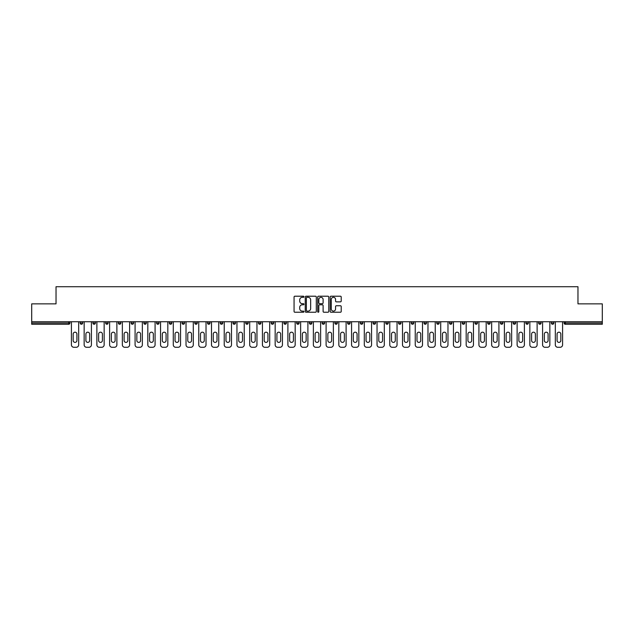 <?xml version="1.0" encoding="UTF-8"?>
<svg xmlns="http://www.w3.org/2000/svg" width="634" height="634" viewBox="0 0 634 634"><rect width="100%" height="100%" fill="white"/><g stroke="black" fill="none" stroke-linecap="round" stroke-linejoin="round"><path stroke-width="0.95" d="M303.94 296.775A0.563 0.563 0 0 0 303.377 296.213L294.865 296.213A0.8 0.8 0 0 0 294.065 297.013L294.065 311.437A0.8 0.8 0 0 0 294.865 312.237L303.377 312.237A0.563 0.563 0 0 0 303.94 311.674A0.563 0.563 0 0 0 303.377 311.112L302.275 311.112A2.568 2.568 0 0 1 299.716 308.552L299.716 307.347A2.568 2.568 0 0 1 302.275 304.788L303.377 304.788A0.563 0.563 0 0 0 303.94 304.225A0.563 0.563 0 0 0 303.377 303.662L302.275 303.662A2.568 2.568 0 0 1 299.716 301.102L299.716 299.898A2.568 2.568 0 0 1 302.275 297.33L303.377 297.33A0.563 0.563 0 0 0 303.94 296.775M340.418 301.863A0.8 0.8 0 0 0 341.219 301.063L341.219 297.013A0.8 0.8 0 0 0 340.418 296.213L330.964 296.213A0.8 0.8 0 0 0 330.163 297.013L330.163 311.437A0.8 0.8 0 0 0 330.964 312.237L340.418 312.237A0.8 0.8 0 0 0 341.219 311.437L341.219 306.547A0.8 0.8 0 0 0 340.418 305.747L336.369 305.747A0.8 0.8 0 0 0 335.568 306.547L335.568 308.972A2.14 2.14 0 0 1 333.429 311.112A2.14 2.14 0 0 1 331.281 308.972L331.281 299.478A2.14 2.14 0 0 1 333.429 297.33A2.14 2.14 0 0 1 335.568 299.478L335.568 301.063A0.8 0.8 0 0 0 336.369 301.863L340.418 301.863M31.7 321.731L31.7 303.86L56.03 303.86L56.03 286.719L577.97 286.719L577.97 303.86L602.3 303.86L602.3 321.731L31.7 321.731L31.7 323.039L68.678 323.039L68.678 321.731M316.303 297.013A0.8 0.8 0 0 0 315.494 296.213L306.04 296.213A0.8 0.8 0 0 0 305.239 297.013L305.239 311.437A0.8 0.8 0 0 0 306.04 312.237L315.494 312.237A0.8 0.8 0 0 0 316.303 311.437L316.303 297.013M318.506 296.213L327.96 296.213A0.8 0.8 0 0 1 328.761 297.013L328.761 311.437A0.8 0.8 0 0 1 327.96 312.237L323.911 312.237A0.8 0.8 0 0 1 323.11 311.437L323.11 305.588A0.8 0.8 0 0 0 322.31 304.788L319.623 304.788A0.8 0.8 0 0 0 318.823 305.588L318.823 311.674A0.563 0.563 0 0 1 318.26 312.237A0.563 0.563 0 0 1 317.697 311.674L317.697 297.013A0.8 0.8 0 0 1 318.506 296.213M69.906 321.731L69.906 323.039A1.228 1.228 0 0 1 68.678 324.267L31.7 324.267L31.7 323.039M602.3 321.731L602.3 324.267L565.322 324.267A1.228 1.228 0 0 1 564.094 323.039L564.094 321.731M80.185 323.039A1.228 1.228 0 0 0 81.414 324.267A1.228 1.228 0 0 0 82.634 323.039A1.228 1.228 0 0 1 81.414 324.267A1.228 1.228 0 0 0 82.634 323.039L82.634 321.731L82.634 323.039L80.185 323.039A1.228 1.228 0 0 0 81.414 324.267A1.228 1.228 0 0 1 80.185 323.039L80.185 321.731M68.678 324.267A1.228 1.228 0 0 0 69.906 323.039A1.228 1.228 0 0 1 68.678 324.267L68.678 323.039L69.906 323.039M92.921 321.731L92.921 323.039L92.921 321.731M95.369 321.731L95.369 323.039L95.369 321.731M105.656 323.039A1.228 1.228 0 0 0 106.884 324.267A1.228 1.228 0 0 0 108.105 323.039A1.228 1.228 0 0 1 106.884 324.267A1.228 1.228 0 0 0 108.105 323.039L108.105 321.731L108.105 323.039L105.656 323.039A1.228 1.228 0 0 0 106.884 324.267A1.228 1.228 0 0 1 105.656 323.039L105.656 321.731M118.392 321.731L118.392 323.039L118.392 321.731M120.84 321.731L120.84 323.039A1.228 1.228 0 0 1 119.62 324.267A1.228 1.228 0 0 1 118.392 323.039A1.228 1.228 0 0 0 119.62 324.267A1.228 1.228 0 0 0 120.84 323.039A1.228 1.228 0 0 1 119.62 324.267A1.228 1.228 0 0 1 118.392 323.039L120.84 323.039M131.127 323.039A1.228 1.228 0 0 0 132.347 324.267A1.228 1.228 0 0 0 133.576 323.039A1.228 1.228 0 0 1 132.347 324.267A1.228 1.228 0 0 0 133.576 323.039L133.576 321.731L133.576 323.039L131.127 323.039A1.228 1.228 0 0 0 132.347 324.267A1.228 1.228 0 0 1 131.127 323.039L131.127 321.731M146.311 321.731L146.311 323.039A1.228 1.228 0 0 1 145.083 324.267A1.228 1.228 0 0 1 143.863 323.039L143.863 321.731M157.818 324.267A1.228 1.228 0 0 0 159.047 323.039L159.047 321.731L159.047 323.039A1.228 1.228 0 0 1 157.818 324.267A1.228 1.228 0 0 1 156.598 323.039L156.598 321.731M171.782 321.731L171.782 323.039A1.228 1.228 0 0 1 170.554 324.267A1.228 1.228 0 0 1 169.333 323.039L169.333 321.731M184.51 321.731L184.51 323.039A1.228 1.228 0 0 1 183.289 324.267A1.228 1.228 0 0 1 182.061 323.039L182.061 321.731M196.025 324.267A1.228 1.228 0 0 0 197.245 323.039L197.245 321.731L197.245 323.039A1.228 1.228 0 0 1 196.025 324.267A1.228 1.228 0 0 1 194.797 323.039L194.797 321.731M209.981 321.731L209.981 323.039A1.228 1.228 0 0 1 208.76 324.267A1.228 1.228 0 0 1 207.532 323.039L207.532 321.731M220.267 321.731L220.267 323.039L220.267 321.731M222.716 321.731L222.716 323.039A1.228 1.228 0 0 1 221.488 324.267A1.228 1.228 0 0 1 220.267 323.039L222.716 323.039A1.228 1.228 0 0 1 221.488 324.267M235.452 321.731L235.452 323.039L233.003 323.039A1.228 1.228 0 0 0 234.223 324.267A1.228 1.228 0 0 1 233.003 323.039L233.003 321.731M248.187 321.731L248.187 323.039A1.228 1.228 0 0 1 246.959 324.267A1.228 1.228 0 0 1 245.738 323.039L245.738 321.731M260.923 321.731L260.923 323.039A1.228 1.228 0 0 1 259.694 324.267A1.228 1.228 0 0 1 258.474 323.039L258.474 321.731M271.201 321.731L271.201 323.039L271.201 321.731M273.65 321.731L273.65 323.039A1.228 1.228 0 0 1 272.43 324.267A1.228 1.228 0 0 1 271.201 323.039L273.65 323.039A1.228 1.228 0 0 1 272.43 324.267M285.165 324.267A1.228 1.228 0 0 0 286.386 323.039L286.386 321.731L286.386 323.039A1.228 1.228 0 0 1 285.165 324.267A1.228 1.228 0 0 1 283.937 323.039L283.937 321.731M299.121 321.731L299.121 323.039A1.228 1.228 0 0 1 297.901 324.267A1.228 1.228 0 0 1 296.672 323.039L296.672 321.731M311.857 321.731L311.857 323.039A1.228 1.228 0 0 1 310.636 324.267A1.228 1.228 0 0 1 309.408 323.039L309.408 321.731M322.143 321.731L322.143 323.039L322.143 321.731M324.592 321.731L324.592 323.039A1.228 1.228 0 0 1 323.364 324.267A1.228 1.228 0 0 1 322.143 323.039L324.592 323.039A1.228 1.228 0 0 1 323.364 324.267M334.879 321.731L334.879 323.039L334.879 321.731M337.328 321.731L337.328 323.039A1.228 1.228 0 0 1 336.099 324.267A1.228 1.228 0 0 1 334.879 323.039L337.328 323.039A1.228 1.228 0 0 1 336.099 324.267M347.614 321.731L347.614 323.039L347.614 321.731M350.063 321.731L350.063 323.039L350.063 321.731M360.35 321.731L360.35 323.039L360.35 321.731M362.799 321.731L362.799 323.039L362.799 321.731M375.526 321.731L375.526 323.039A1.228 1.228 0 0 1 374.306 324.267A1.228 1.228 0 0 1 373.077 323.039L373.077 321.731M388.262 321.731L388.262 323.039L385.813 323.039A1.228 1.228 0 0 0 387.041 324.267A1.228 1.228 0 0 1 385.813 323.039L385.813 321.731M400.997 321.731L400.997 323.039A1.228 1.228 0 0 1 399.777 324.267A1.228 1.228 0 0 1 398.548 323.039L398.548 321.731M411.284 321.731L411.284 323.039L411.284 321.731M413.733 321.731L413.733 323.039L413.733 321.731M426.468 321.731L426.468 323.039A1.228 1.228 0 0 1 425.24 324.267A1.228 1.228 0 0 1 424.019 323.039L424.019 321.731M439.204 321.731L439.204 323.039L436.755 323.039A1.228 1.228 0 0 0 437.975 324.267A1.228 1.228 0 0 1 436.755 323.039L436.755 321.731M451.939 321.731L451.939 323.039A1.228 1.228 0 0 1 450.711 324.267A1.228 1.228 0 0 1 449.49 323.039L449.49 321.731M464.667 321.731L464.667 323.039L462.218 323.039A1.228 1.228 0 0 0 463.446 324.267A1.228 1.228 0 0 1 462.218 323.039L462.218 321.731M477.402 321.731L477.402 323.039A1.228 1.228 0 0 1 476.182 324.267A1.228 1.228 0 0 1 474.953 323.039L474.953 321.731M490.137 321.731L490.137 323.039L487.689 323.039A1.228 1.228 0 0 0 488.917 324.267A1.228 1.228 0 0 1 487.689 323.039L487.689 321.731M502.873 321.731L502.873 323.039A1.228 1.228 0 0 1 501.652 324.267A1.228 1.228 0 0 1 500.424 323.039L500.424 321.731M515.608 321.731L515.608 323.039L513.16 323.039A1.228 1.228 0 0 0 514.38 324.267A1.228 1.228 0 0 1 513.16 323.039L513.16 321.731M528.344 321.731L528.344 323.039L525.895 323.039A1.228 1.228 0 0 0 527.116 324.267A1.228 1.228 0 0 1 525.895 323.039L525.895 321.731M541.079 321.731L541.079 323.039L538.631 323.039A1.228 1.228 0 0 0 539.851 324.267A1.228 1.228 0 0 1 538.631 323.039L538.631 321.731M553.815 321.731L553.815 323.039A1.228 1.228 0 0 1 552.586 324.267A1.228 1.228 0 0 1 551.366 323.039L551.366 321.731M94.149 324.267A1.228 1.228 0 0 1 92.921 323.039L95.369 323.039A1.228 1.228 0 0 1 94.149 324.267A1.228 1.228 0 0 0 95.369 323.039A1.228 1.228 0 0 1 94.149 324.267M234.223 324.267A1.228 1.228 0 0 0 235.452 323.039A1.228 1.228 0 0 1 234.223 324.267A1.228 1.228 0 0 1 233.003 323.039M348.835 324.267A1.228 1.228 0 0 1 347.614 323.039A1.228 1.228 0 0 0 348.835 324.267A1.228 1.228 0 0 0 350.063 323.039A1.228 1.228 0 0 1 348.835 324.267A1.228 1.228 0 0 1 347.614 323.039L350.063 323.039M361.57 324.267A1.228 1.228 0 0 1 360.35 323.039A1.228 1.228 0 0 0 361.57 324.267A1.228 1.228 0 0 0 362.799 323.039A1.228 1.228 0 0 1 361.57 324.267A1.228 1.228 0 0 1 360.35 323.039L362.799 323.039A1.228 1.228 0 0 1 361.57 324.267M388.262 323.039A1.228 1.228 0 0 1 387.041 324.267A1.228 1.228 0 0 0 388.262 323.039A1.228 1.228 0 0 1 387.041 324.267A1.228 1.228 0 0 1 385.813 323.039M412.512 324.267A1.228 1.228 0 0 1 411.284 323.039A1.228 1.228 0 0 0 412.512 324.267A1.228 1.228 0 0 0 413.733 323.039A1.228 1.228 0 0 1 412.512 324.267A1.228 1.228 0 0 1 411.284 323.039L413.733 323.039M437.975 324.267A1.228 1.228 0 0 0 439.204 323.039A1.228 1.228 0 0 1 437.975 324.267A1.228 1.228 0 0 1 436.755 323.039M464.667 323.039A1.228 1.228 0 0 1 463.446 324.267A1.228 1.228 0 0 0 464.667 323.039A1.228 1.228 0 0 1 463.446 324.267A1.228 1.228 0 0 1 462.218 323.039M488.917 324.267A1.228 1.228 0 0 0 490.137 323.039A1.228 1.228 0 0 1 488.917 324.267A1.228 1.228 0 0 1 487.689 323.039M501.652 324.267A1.228 1.228 0 0 0 502.873 323.039A1.228 1.228 0 0 1 501.652 324.267M514.38 324.267A1.228 1.228 0 0 0 515.608 323.039A1.228 1.228 0 0 1 514.38 324.267A1.228 1.228 0 0 1 513.16 323.039M527.116 324.267A1.228 1.228 0 0 0 528.344 323.039A1.228 1.228 0 0 1 527.116 324.267A1.228 1.228 0 0 1 525.895 323.039M539.851 324.267A1.228 1.228 0 0 0 541.079 323.039A1.228 1.228 0 0 1 539.851 324.267A1.228 1.228 0 0 1 538.631 323.039M306.927 297.33A0.563 0.563 0 0 0 306.365 297.893L306.365 310.557A0.563 0.563 0 0 0 306.927 311.112L308.084 311.112A2.568 2.568 0 0 0 310.652 308.552L310.652 299.898A2.568 2.568 0 0 0 308.084 297.33L306.927 297.33M323.11 299.517A2.14 2.14 0 0 0 320.962 297.378A2.14 2.14 0 0 0 318.823 299.517L318.823 302.862A0.8 0.8 0 0 0 319.623 303.662L322.31 303.662A0.8 0.8 0 0 0 323.11 302.862L323.11 299.517M76.92 334.063A1.878 1.878 0 0 0 75.05 332.184A1.878 1.878 0 0 0 73.172 334.063A1.878 1.878 0 0 1 75.05 332.184A1.878 1.878 0 0 1 76.92 334.063L76.92 340.513A1.878 1.878 0 0 1 75.05 342.384A1.878 1.878 0 0 1 73.172 340.513A1.878 1.878 0 0 0 75.05 342.384A1.878 1.878 0 0 0 76.92 340.513M71.412 321.731L71.412 344.833L71.412 321.731M73.861 347.281L76.231 347.281L73.861 347.281A2.449 2.449 0 0 1 71.412 344.833M78.679 321.731L78.679 344.833L78.679 321.731M73.172 340.513L73.172 334.063M76.231 347.281A2.449 2.449 0 0 0 78.679 344.833M89.656 334.063A1.878 1.878 0 0 0 87.777 332.184A1.878 1.878 0 0 0 85.899 334.063A1.878 1.878 0 0 1 87.777 332.184A1.878 1.878 0 0 1 89.656 334.063L89.656 340.513A1.878 1.878 0 0 1 87.777 342.384A1.878 1.878 0 0 1 85.899 340.513A1.878 1.878 0 0 0 87.777 342.384A1.878 1.878 0 0 0 89.656 340.513M84.148 321.731L84.148 344.833L84.148 321.731M86.596 347.281L88.966 347.281L86.596 347.281A2.449 2.449 0 0 1 84.148 344.833M91.415 321.731L91.415 344.833L91.415 321.731M102.391 334.063A1.878 1.878 0 0 0 100.513 332.184A1.878 1.878 0 0 0 98.635 334.063A1.878 1.878 0 0 1 100.513 332.184A1.878 1.878 0 0 1 102.391 334.063L102.391 340.513A1.878 1.878 0 0 1 100.513 342.384A1.878 1.878 0 0 1 98.635 340.513A1.878 1.878 0 0 0 100.513 342.384A1.878 1.878 0 0 0 102.391 340.513M96.883 321.731L96.883 344.833L96.883 321.731M99.332 347.281L101.702 347.281L99.332 347.281A2.449 2.449 0 0 1 96.883 344.833M104.15 321.731L104.15 344.833L104.15 321.731M115.126 334.063A1.878 1.878 0 0 0 113.248 332.184A1.878 1.878 0 0 0 111.37 334.063A1.878 1.878 0 0 1 113.248 332.184A1.878 1.878 0 0 1 115.126 334.063L115.126 340.513A1.878 1.878 0 0 1 113.248 342.384A1.878 1.878 0 0 1 111.37 340.513A1.878 1.878 0 0 0 113.248 342.384A1.878 1.878 0 0 0 115.126 340.513M109.619 321.731L109.619 344.833L109.619 321.731M112.067 347.281L114.429 347.281L112.067 347.281A2.449 2.449 0 0 1 109.619 344.833M116.878 321.731L116.878 344.833L116.878 321.731M127.862 334.063A1.878 1.878 0 0 0 125.984 332.184A1.878 1.878 0 0 0 124.105 334.063A1.878 1.878 0 0 1 125.984 332.184A1.878 1.878 0 0 1 127.862 334.063L127.862 340.513A1.878 1.878 0 0 1 125.984 342.384A1.878 1.878 0 0 1 124.105 340.513A1.878 1.878 0 0 0 125.984 342.384A1.878 1.878 0 0 0 127.862 340.513M122.354 321.731L122.354 344.833L122.354 321.731M124.803 347.281L127.165 347.281L124.803 347.281A2.449 2.449 0 0 1 122.354 344.833M129.613 321.731L129.613 344.833L129.613 321.731M140.597 334.063A1.878 1.878 0 0 0 138.719 332.184A1.878 1.878 0 0 0 136.841 334.063A1.878 1.878 0 0 1 138.719 332.184A1.878 1.878 0 0 1 140.597 334.063L140.597 340.513A1.878 1.878 0 0 1 138.719 342.384A1.878 1.878 0 0 1 136.841 340.513A1.878 1.878 0 0 0 138.719 342.384A1.878 1.878 0 0 0 140.597 340.513M135.082 321.731L135.082 344.833L135.082 321.731M137.538 347.281L139.9 347.281L137.538 347.281A2.449 2.449 0 0 1 135.082 344.833M142.349 321.731L142.349 344.833L142.349 321.731M85.899 340.513L85.899 334.063M88.966 347.281A2.449 2.449 0 0 0 91.415 344.833M98.635 340.513L98.635 334.063M101.702 347.281A2.449 2.449 0 0 0 104.15 344.833M111.37 340.513L111.37 334.063M114.429 347.281A2.449 2.449 0 0 0 116.878 344.833M124.105 340.513L124.105 334.063M127.165 347.281A2.449 2.449 0 0 0 129.613 344.833M136.841 340.513L136.841 334.063M139.9 347.281A2.449 2.449 0 0 0 142.349 344.833M153.333 334.063A1.878 1.878 0 0 0 151.455 332.184A1.878 1.878 0 0 0 149.576 334.063A1.878 1.878 0 0 1 151.455 332.184A1.878 1.878 0 0 1 153.333 334.063L153.333 340.513A1.878 1.878 0 0 1 151.455 342.384A1.878 1.878 0 0 1 149.576 340.513A1.878 1.878 0 0 0 151.455 342.384A1.878 1.878 0 0 0 153.333 340.513M147.817 321.731L147.817 344.833L147.817 321.731M150.266 347.281L152.635 347.281L150.266 347.281A2.449 2.449 0 0 1 147.817 344.833M155.084 321.731L155.084 344.833L155.084 321.731M149.576 340.513L149.576 334.063M152.635 347.281A2.449 2.449 0 0 0 155.084 344.833M166.068 334.063A1.878 1.878 0 0 0 164.19 332.184A1.878 1.878 0 0 0 162.312 334.063A1.878 1.878 0 0 1 164.19 332.184A1.878 1.878 0 0 1 166.068 334.063L166.068 340.513A1.878 1.878 0 0 1 164.19 342.384A1.878 1.878 0 0 1 162.312 340.513A1.878 1.878 0 0 0 164.19 342.384A1.878 1.878 0 0 0 166.068 340.513M160.553 321.731L160.553 344.833L160.553 321.731M163.001 347.281L165.371 347.281L163.001 347.281A2.449 2.449 0 0 1 160.553 344.833M167.82 321.731L167.82 344.833L167.82 321.731M162.312 340.513L162.312 334.063M165.371 347.281A2.449 2.449 0 0 0 167.82 344.833M178.796 334.063A1.878 1.878 0 0 0 176.918 332.184A1.878 1.878 0 0 0 175.047 334.063A1.878 1.878 0 0 1 176.918 332.184A1.878 1.878 0 0 1 178.796 334.063L178.796 340.513A1.878 1.878 0 0 1 176.918 342.384A1.878 1.878 0 0 1 175.047 340.513A1.878 1.878 0 0 0 176.918 342.384A1.878 1.878 0 0 0 178.796 340.513M173.288 321.731L173.288 344.833L173.288 321.731M175.737 347.281L178.106 347.281L175.737 347.281A2.449 2.449 0 0 1 173.288 344.833M180.555 321.731L180.555 344.833L180.555 321.731M175.047 340.513L175.047 334.063M178.106 347.281A2.449 2.449 0 0 0 180.555 344.833M191.531 334.063A1.878 1.878 0 0 0 189.653 332.184A1.878 1.878 0 0 0 187.775 334.063A1.878 1.878 0 0 1 189.653 332.184A1.878 1.878 0 0 1 191.531 334.063L191.531 340.513A1.878 1.878 0 0 1 189.653 342.384A1.878 1.878 0 0 1 187.775 340.513A1.878 1.878 0 0 0 189.653 342.384A1.878 1.878 0 0 0 191.531 340.513M186.024 321.731L186.024 344.833L186.024 321.731M188.472 347.281L190.842 347.281L188.472 347.281A2.449 2.449 0 0 1 186.024 344.833M193.291 321.731L193.291 344.833L193.291 321.731M187.775 340.513L187.775 334.063M190.842 347.281A2.449 2.449 0 0 0 193.291 344.833M204.267 334.063A1.878 1.878 0 0 0 202.389 332.184A1.878 1.878 0 0 0 200.51 334.063A1.878 1.878 0 0 1 202.389 332.184A1.878 1.878 0 0 1 204.267 334.063L204.267 340.513A1.878 1.878 0 0 1 202.389 342.384A1.878 1.878 0 0 1 200.51 340.513A1.878 1.878 0 0 0 202.389 342.384A1.878 1.878 0 0 0 204.267 340.513M198.759 321.731L198.759 344.833L198.759 321.731M201.208 347.281L203.577 347.281L201.208 347.281A2.449 2.449 0 0 1 198.759 344.833M206.026 321.731L206.026 344.833L206.026 321.731M200.51 340.513L200.51 334.063M203.577 347.281A2.449 2.449 0 0 0 206.026 344.833M217.002 334.063A1.878 1.878 0 0 0 215.124 332.184A1.878 1.878 0 0 0 213.246 334.063A1.878 1.878 0 0 1 215.124 332.184A1.878 1.878 0 0 1 217.002 334.063L217.002 340.513A1.878 1.878 0 0 1 215.124 342.384A1.878 1.878 0 0 1 213.246 340.513A1.878 1.878 0 0 0 215.124 342.384A1.878 1.878 0 0 0 217.002 340.513M211.494 321.731L211.494 344.833L211.494 321.731M213.943 347.281L216.305 347.281L213.943 347.281A2.449 2.449 0 0 1 211.494 344.833M218.754 321.731L218.754 344.833L218.754 321.731M213.246 340.513L213.246 334.063M216.305 347.281A2.449 2.449 0 0 0 218.754 344.833M229.738 334.063A1.878 1.878 0 0 0 227.86 332.184A1.878 1.878 0 0 0 225.981 334.063A1.878 1.878 0 0 1 227.86 332.184A1.878 1.878 0 0 1 229.738 334.063L229.738 340.513A1.878 1.878 0 0 1 227.86 342.384A1.878 1.878 0 0 1 225.981 340.513A1.878 1.878 0 0 0 227.86 342.384A1.878 1.878 0 0 0 229.738 340.513M224.23 321.731L224.23 344.833L224.23 321.731M226.679 347.281L229.04 347.281L226.679 347.281A2.449 2.449 0 0 1 224.23 344.833M231.489 321.731L231.489 344.833L231.489 321.731M225.981 340.513L225.981 334.063M229.04 347.281A2.449 2.449 0 0 0 231.489 344.833M242.473 334.063A1.878 1.878 0 0 0 240.595 332.184A1.878 1.878 0 0 0 238.717 334.063A1.878 1.878 0 0 1 240.595 332.184A1.878 1.878 0 0 1 242.473 334.063L242.473 340.513A1.878 1.878 0 0 1 240.595 342.384A1.878 1.878 0 0 1 238.717 340.513A1.878 1.878 0 0 0 240.595 342.384A1.878 1.878 0 0 0 242.473 340.513M236.957 321.731L236.957 344.833L236.957 321.731M239.406 347.281L241.776 347.281L239.406 347.281A2.449 2.449 0 0 1 236.957 344.833M244.225 321.731L244.225 344.833L244.225 321.731M238.717 340.513L238.717 334.063M241.776 347.281A2.449 2.449 0 0 0 244.225 344.833M255.209 334.063A1.878 1.878 0 0 0 253.331 332.184A1.878 1.878 0 0 0 251.452 334.063A1.878 1.878 0 0 1 253.331 332.184A1.878 1.878 0 0 1 255.209 334.063L255.209 340.513A1.878 1.878 0 0 1 253.331 342.384A1.878 1.878 0 0 1 251.452 340.513A1.878 1.878 0 0 0 253.331 342.384A1.878 1.878 0 0 0 255.209 340.513M249.693 321.731L249.693 344.833L249.693 321.731M252.142 347.281L254.511 347.281L252.142 347.281A2.449 2.449 0 0 1 249.693 344.833M256.96 321.731L256.96 344.833L256.96 321.731M251.452 340.513L251.452 334.063M254.511 347.281A2.449 2.449 0 0 0 256.96 344.833M267.936 334.063A1.878 1.878 0 0 0 266.066 332.184A1.878 1.878 0 0 0 264.188 334.063A1.878 1.878 0 0 1 266.066 332.184A1.878 1.878 0 0 1 267.936 334.063L267.936 340.513A1.878 1.878 0 0 1 266.066 342.384A1.878 1.878 0 0 1 264.188 340.513A1.878 1.878 0 0 0 266.066 342.384A1.878 1.878 0 0 0 267.936 340.513M262.428 321.731L262.428 344.833L262.428 321.731M264.877 347.281L267.247 347.281L264.877 347.281A2.449 2.449 0 0 1 262.428 344.833M269.696 321.731L269.696 344.833L269.696 321.731M264.188 340.513L264.188 334.063M267.247 347.281A2.449 2.449 0 0 0 269.696 344.833M280.672 334.063A1.878 1.878 0 0 0 278.794 332.184A1.878 1.878 0 0 0 276.915 334.063A1.878 1.878 0 0 1 278.794 332.184A1.878 1.878 0 0 1 280.672 334.063L280.672 340.513A1.878 1.878 0 0 1 278.794 342.384A1.878 1.878 0 0 1 276.915 340.513A1.878 1.878 0 0 0 278.794 342.384A1.878 1.878 0 0 0 280.672 340.513M275.164 321.731L275.164 344.833L275.164 321.731M277.613 347.281L279.982 347.281L277.613 347.281A2.449 2.449 0 0 1 275.164 344.833M282.431 321.731L282.431 344.833L282.431 321.731M276.915 340.513L276.915 334.063M279.982 347.281A2.449 2.449 0 0 0 282.431 344.833M293.407 334.063A1.878 1.878 0 0 0 291.529 332.184A1.878 1.878 0 0 0 289.651 334.063A1.878 1.878 0 0 1 291.529 332.184A1.878 1.878 0 0 1 293.407 334.063L293.407 340.513A1.878 1.878 0 0 1 291.529 342.384A1.878 1.878 0 0 1 289.651 340.513A1.878 1.878 0 0 0 291.529 342.384A1.878 1.878 0 0 0 293.407 340.513M287.899 321.731L287.899 344.833L287.899 321.731M290.348 347.281L292.718 347.281L290.348 347.281A2.449 2.449 0 0 1 287.899 344.833M295.167 321.731L295.167 344.833L295.167 321.731M289.651 340.513L289.651 334.063M292.718 347.281A2.449 2.449 0 0 0 295.167 344.833M306.143 334.063A1.878 1.878 0 0 0 304.265 332.184A1.878 1.878 0 0 0 302.386 334.063A1.878 1.878 0 0 1 304.265 332.184A1.878 1.878 0 0 1 306.143 334.063L306.143 340.513A1.878 1.878 0 0 1 304.265 342.384A1.878 1.878 0 0 1 302.386 340.513A1.878 1.878 0 0 0 304.265 342.384A1.878 1.878 0 0 0 306.143 340.513M300.635 321.731L300.635 344.833L300.635 321.731M303.084 347.281L305.445 347.281L303.084 347.281A2.449 2.449 0 0 1 300.635 344.833M307.902 321.731L307.902 344.833L307.902 321.731M302.386 340.513L302.386 334.063M305.445 347.281A2.449 2.449 0 0 0 307.902 344.833M318.878 334.063A1.878 1.878 0 0 0 317 332.184A1.878 1.878 0 0 0 315.122 334.063A1.878 1.878 0 0 1 317 332.184A1.878 1.878 0 0 1 318.878 334.063L318.878 340.513A1.878 1.878 0 0 1 317 342.384A1.878 1.878 0 0 1 315.122 340.513A1.878 1.878 0 0 0 317 342.384A1.878 1.878 0 0 0 318.878 340.513M313.37 321.731L313.37 344.833L313.37 321.731M315.819 347.281L318.181 347.281L315.819 347.281A2.449 2.449 0 0 1 313.37 344.833M320.63 321.731L320.63 344.833L320.63 321.731M315.122 340.513L315.122 334.063M318.181 347.281A2.449 2.449 0 0 0 320.63 344.833M331.614 334.063A1.878 1.878 0 0 0 329.735 332.184A1.878 1.878 0 0 0 327.857 334.063A1.878 1.878 0 0 1 329.735 332.184A1.878 1.878 0 0 1 331.614 334.063L331.614 340.513A1.878 1.878 0 0 1 329.735 342.384A1.878 1.878 0 0 1 327.857 340.513A1.878 1.878 0 0 0 329.735 342.384A1.878 1.878 0 0 0 331.614 340.513M326.098 321.731L326.098 344.833L326.098 321.731M328.555 347.281L330.916 347.281L328.555 347.281A2.449 2.449 0 0 1 326.098 344.833M333.365 321.731L333.365 344.833L333.365 321.731M327.857 340.513L327.857 334.063M330.916 347.281A2.449 2.449 0 0 0 333.365 344.833M344.349 334.063A1.878 1.878 0 0 0 342.471 332.184A1.878 1.878 0 0 0 340.593 334.063A1.878 1.878 0 0 1 342.471 332.184A1.878 1.878 0 0 1 344.349 334.063L344.349 340.513A1.878 1.878 0 0 1 342.471 342.384A1.878 1.878 0 0 1 340.593 340.513A1.878 1.878 0 0 0 342.471 342.384A1.878 1.878 0 0 0 344.349 340.513M338.833 321.731L338.833 344.833L338.833 321.731M341.282 347.281L343.652 347.281L341.282 347.281A2.449 2.449 0 0 1 338.833 344.833M346.101 321.731L346.101 344.833L346.101 321.731M340.593 340.513L340.593 334.063M343.652 347.281A2.449 2.449 0 0 0 346.101 344.833M357.085 334.063A1.878 1.878 0 0 0 355.206 332.184A1.878 1.878 0 0 0 353.328 334.063A1.878 1.878 0 0 1 355.206 332.184A1.878 1.878 0 0 1 357.085 334.063L357.085 340.513A1.878 1.878 0 0 1 355.206 342.384A1.878 1.878 0 0 1 353.328 340.513A1.878 1.878 0 0 0 355.206 342.384A1.878 1.878 0 0 0 357.085 340.513M351.569 321.731L351.569 344.833L351.569 321.731M354.018 347.281L356.387 347.281L354.018 347.281A2.449 2.449 0 0 1 351.569 344.833M358.836 321.731L358.836 344.833L358.836 321.731M353.328 340.513L353.328 334.063M356.387 347.281A2.449 2.449 0 0 0 358.836 344.833M369.812 334.063A1.878 1.878 0 0 0 367.934 332.184A1.878 1.878 0 0 0 366.064 334.063A1.878 1.878 0 0 1 367.934 332.184A1.878 1.878 0 0 1 369.812 334.063L369.812 340.513A1.878 1.878 0 0 1 367.934 342.384A1.878 1.878 0 0 1 366.064 340.513A1.878 1.878 0 0 0 367.934 342.384A1.878 1.878 0 0 0 369.812 340.513M364.304 321.731L364.304 344.833L364.304 321.731M366.753 347.281L369.123 347.281L366.753 347.281A2.449 2.449 0 0 1 364.304 344.833M371.572 321.731L371.572 344.833L371.572 321.731M366.064 340.513L366.064 334.063M369.123 347.281A2.449 2.449 0 0 0 371.572 344.833M382.548 334.063A1.878 1.878 0 0 0 380.669 332.184A1.878 1.878 0 0 0 378.791 334.063A1.878 1.878 0 0 1 380.669 332.184A1.878 1.878 0 0 1 382.548 334.063L382.548 340.513A1.878 1.878 0 0 1 380.669 342.384A1.878 1.878 0 0 1 378.791 340.513A1.878 1.878 0 0 0 380.669 342.384A1.878 1.878 0 0 0 382.548 340.513M377.04 321.731L377.04 344.833L377.04 321.731M379.489 347.281L381.858 347.281L379.489 347.281A2.449 2.449 0 0 1 377.04 344.833M384.307 321.731L384.307 344.833L384.307 321.731M378.791 340.513L378.791 334.063M381.858 347.281A2.449 2.449 0 0 0 384.307 344.833M395.283 334.063A1.878 1.878 0 0 0 393.405 332.184A1.878 1.878 0 0 0 391.527 334.063A1.878 1.878 0 0 1 393.405 332.184A1.878 1.878 0 0 1 395.283 334.063L395.283 340.513A1.878 1.878 0 0 1 393.405 342.384A1.878 1.878 0 0 1 391.527 340.513A1.878 1.878 0 0 0 393.405 342.384A1.878 1.878 0 0 0 395.283 340.513M389.775 321.731L389.775 344.833L389.775 321.731M392.224 347.281L394.594 347.281L392.224 347.281A2.449 2.449 0 0 1 389.775 344.833M397.043 321.731L397.043 344.833L397.043 321.731M391.527 340.513L391.527 334.063M394.594 347.281A2.449 2.449 0 0 0 397.043 344.833M408.019 334.063A1.878 1.878 0 0 0 406.14 332.184A1.878 1.878 0 0 0 404.262 334.063A1.878 1.878 0 0 1 406.14 332.184A1.878 1.878 0 0 1 408.019 334.063L408.019 340.513A1.878 1.878 0 0 1 406.14 342.384A1.878 1.878 0 0 1 404.262 340.513A1.878 1.878 0 0 0 406.14 342.384A1.878 1.878 0 0 0 408.019 340.513M402.511 321.731L402.511 344.833L402.511 321.731M404.96 347.281L407.321 347.281L404.96 347.281A2.449 2.449 0 0 1 402.511 344.833M409.77 321.731L409.77 344.833L409.77 321.731M404.262 340.513L404.262 334.063M407.321 347.281A2.449 2.449 0 0 0 409.77 344.833M420.754 334.063A1.878 1.878 0 0 0 418.876 332.184A1.878 1.878 0 0 0 416.998 334.063A1.878 1.878 0 0 1 418.876 332.184A1.878 1.878 0 0 1 420.754 334.063L420.754 340.513A1.878 1.878 0 0 1 418.876 342.384A1.878 1.878 0 0 1 416.998 340.513A1.878 1.878 0 0 0 418.876 342.384A1.878 1.878 0 0 0 420.754 340.513M415.246 321.731L415.246 344.833L415.246 321.731M417.695 347.281L420.057 347.281L417.695 347.281A2.449 2.449 0 0 1 415.246 344.833M422.506 321.731L422.506 344.833L422.506 321.731M416.998 340.513L416.998 334.063M420.057 347.281A2.449 2.449 0 0 0 422.506 344.833M433.49 334.063A1.878 1.878 0 0 0 431.611 332.184A1.878 1.878 0 0 0 429.733 334.063A1.878 1.878 0 0 1 431.611 332.184A1.878 1.878 0 0 1 433.49 334.063L433.49 340.513A1.878 1.878 0 0 1 431.611 342.384A1.878 1.878 0 0 1 429.733 340.513A1.878 1.878 0 0 0 431.611 342.384A1.878 1.878 0 0 0 433.49 340.513M427.974 321.731L427.974 344.833L427.974 321.731M430.423 347.281L432.792 347.281L430.423 347.281A2.449 2.449 0 0 1 427.974 344.833M435.241 321.731L435.241 344.833L435.241 321.731M429.733 340.513L429.733 334.063M432.792 347.281A2.449 2.449 0 0 0 435.241 344.833M446.225 334.063A1.878 1.878 0 0 0 444.347 332.184A1.878 1.878 0 0 0 442.469 334.063A1.878 1.878 0 0 1 444.347 332.184A1.878 1.878 0 0 1 446.225 334.063L446.225 340.513A1.878 1.878 0 0 1 444.347 342.384A1.878 1.878 0 0 1 442.469 340.513A1.878 1.878 0 0 0 444.347 342.384A1.878 1.878 0 0 0 446.225 340.513M440.709 321.731L440.709 344.833L440.709 321.731M443.158 347.281L445.528 347.281L443.158 347.281A2.449 2.449 0 0 1 440.709 344.833M447.976 321.731L447.976 344.833L447.976 321.731M442.469 340.513L442.469 334.063M445.528 347.281A2.449 2.449 0 0 0 447.976 344.833M458.953 334.063A1.878 1.878 0 0 0 457.082 332.184A1.878 1.878 0 0 0 455.204 334.063A1.878 1.878 0 0 1 457.082 332.184A1.878 1.878 0 0 1 458.953 334.063L458.953 340.513A1.878 1.878 0 0 1 457.082 342.384A1.878 1.878 0 0 1 455.204 340.513A1.878 1.878 0 0 0 457.082 342.384A1.878 1.878 0 0 0 458.953 340.513M453.445 321.731L453.445 344.833L453.445 321.731M455.894 347.281L458.263 347.281L455.894 347.281A2.449 2.449 0 0 1 453.445 344.833M460.712 321.731L460.712 344.833L460.712 321.731M455.204 340.513L455.204 334.063M458.263 347.281A2.449 2.449 0 0 0 460.712 344.833M471.688 334.063A1.878 1.878 0 0 0 469.81 332.184A1.878 1.878 0 0 0 467.932 334.063A1.878 1.878 0 0 1 469.81 332.184A1.878 1.878 0 0 1 471.688 334.063L471.688 340.513A1.878 1.878 0 0 1 469.81 342.384A1.878 1.878 0 0 1 467.932 340.513A1.878 1.878 0 0 0 469.81 342.384A1.878 1.878 0 0 0 471.688 340.513M466.18 321.731L466.18 344.833L466.18 321.731M468.629 347.281L470.999 347.281L468.629 347.281A2.449 2.449 0 0 1 466.18 344.833M473.447 321.731L473.447 344.833L473.447 321.731M467.932 340.513L467.932 334.063M470.999 347.281A2.449 2.449 0 0 0 473.447 344.833M484.424 334.063A1.878 1.878 0 0 0 482.545 332.184A1.878 1.878 0 0 0 480.667 334.063A1.878 1.878 0 0 1 482.545 332.184A1.878 1.878 0 0 1 484.424 334.063L484.424 340.513A1.878 1.878 0 0 1 482.545 342.384A1.878 1.878 0 0 1 480.667 340.513A1.878 1.878 0 0 0 482.545 342.384A1.878 1.878 0 0 0 484.424 340.513M478.916 321.731L478.916 344.833L478.916 321.731M481.364 347.281L483.734 347.281L481.364 347.281A2.449 2.449 0 0 1 478.916 344.833M486.183 321.731L486.183 344.833L486.183 321.731M480.667 340.513L480.667 334.063M483.734 347.281A2.449 2.449 0 0 0 486.183 344.833M497.159 334.063A1.878 1.878 0 0 0 495.281 332.184A1.878 1.878 0 0 0 493.403 334.063A1.878 1.878 0 0 1 495.281 332.184A1.878 1.878 0 0 1 497.159 334.063L497.159 340.513A1.878 1.878 0 0 1 495.281 342.384A1.878 1.878 0 0 1 493.403 340.513A1.878 1.878 0 0 0 495.281 342.384A1.878 1.878 0 0 0 497.159 340.513M491.651 321.731L491.651 344.833L491.651 321.731M494.1 347.281L496.462 347.281L494.1 347.281A2.449 2.449 0 0 1 491.651 344.833M498.918 321.731L498.918 344.833L498.918 321.731M493.403 340.513L493.403 334.063M496.462 347.281A2.449 2.449 0 0 0 498.918 344.833M509.894 334.063A1.878 1.878 0 0 0 508.016 332.184A1.878 1.878 0 0 0 506.138 334.063A1.878 1.878 0 0 1 508.016 332.184A1.878 1.878 0 0 1 509.894 334.063L509.894 340.513A1.878 1.878 0 0 1 508.016 342.384A1.878 1.878 0 0 1 506.138 340.513A1.878 1.878 0 0 0 508.016 342.384A1.878 1.878 0 0 0 509.894 340.513M504.387 321.731L504.387 344.833L504.387 321.731M506.835 347.281L509.197 347.281L506.835 347.281A2.449 2.449 0 0 1 504.387 344.833M511.646 321.731L511.646 344.833L511.646 321.731M506.138 340.513L506.138 334.063M509.197 347.281A2.449 2.449 0 0 0 511.646 344.833M522.63 334.063A1.878 1.878 0 0 0 520.752 332.184A1.878 1.878 0 0 0 518.874 334.063A1.878 1.878 0 0 1 520.752 332.184A1.878 1.878 0 0 1 522.63 334.063L522.63 340.513A1.878 1.878 0 0 1 520.752 342.384A1.878 1.878 0 0 1 518.874 340.513A1.878 1.878 0 0 0 520.752 342.384A1.878 1.878 0 0 0 522.63 340.513M517.122 321.731L517.122 344.833L517.122 321.731M519.571 347.281L521.933 347.281L519.571 347.281A2.449 2.449 0 0 1 517.122 344.833M524.381 321.731L524.381 344.833L524.381 321.731M518.874 340.513L518.874 334.063M521.933 347.281A2.449 2.449 0 0 0 524.381 344.833M535.365 334.063A1.878 1.878 0 0 0 533.487 332.184A1.878 1.878 0 0 0 531.609 334.063A1.878 1.878 0 0 1 533.487 332.184A1.878 1.878 0 0 1 535.365 334.063L535.365 340.513A1.878 1.878 0 0 1 533.487 342.384A1.878 1.878 0 0 1 531.609 340.513A1.878 1.878 0 0 0 533.487 342.384A1.878 1.878 0 0 0 535.365 340.513M529.85 321.731L529.85 344.833L529.85 321.731M532.298 347.281L534.668 347.281L532.298 347.281A2.449 2.449 0 0 1 529.85 344.833M537.117 321.731L537.117 344.833L537.117 321.731M531.609 340.513L531.609 334.063M534.668 347.281A2.449 2.449 0 0 0 537.117 344.833M548.101 334.063A1.878 1.878 0 0 0 546.223 332.184A1.878 1.878 0 0 0 544.344 334.063A1.878 1.878 0 0 1 546.223 332.184A1.878 1.878 0 0 1 548.101 334.063L548.101 340.513A1.878 1.878 0 0 1 546.223 342.384A1.878 1.878 0 0 1 544.344 340.513A1.878 1.878 0 0 0 546.223 342.384A1.878 1.878 0 0 0 548.101 340.513M542.585 321.731L542.585 344.833L542.585 321.731M545.034 347.281L547.404 347.281L545.034 347.281A2.449 2.449 0 0 1 542.585 344.833M549.852 321.731L549.852 344.833L549.852 321.731M544.344 340.513L544.344 334.063M547.404 347.281A2.449 2.449 0 0 0 549.852 344.833M560.828 334.063A1.878 1.878 0 0 0 558.95 332.184A1.878 1.878 0 0 0 557.08 334.063A1.878 1.878 0 0 1 558.95 332.184A1.878 1.878 0 0 1 560.828 334.063L560.828 340.513A1.878 1.878 0 0 1 558.95 342.384A1.878 1.878 0 0 1 557.08 340.513A1.878 1.878 0 0 0 558.95 342.384A1.878 1.878 0 0 0 560.828 340.513M555.321 321.731L555.321 344.833L555.321 321.731M557.769 347.281L560.139 347.281L557.769 347.281A2.449 2.449 0 0 1 555.321 344.833M562.588 321.731L562.588 344.833L562.588 321.731M557.08 340.513L557.08 334.063M560.139 347.281A2.449 2.449 0 0 0 562.588 344.833M565.322 321.731L565.322 323.039L602.3 323.039M564.094 323.039L565.322 323.039L565.322 324.267M145.083 324.267A1.228 1.228 0 0 0 146.311 323.039L143.863 323.039M159.047 323.039L156.598 323.039M170.554 324.267A1.228 1.228 0 0 0 171.782 323.039L169.333 323.039M183.289 324.267A1.228 1.228 0 0 0 184.51 323.039L182.061 323.039M197.245 323.039L194.797 323.039M208.76 324.267A1.228 1.228 0 0 0 209.981 323.039L207.532 323.039M246.959 324.267A1.228 1.228 0 0 0 248.187 323.039L245.738 323.039M259.694 324.267A1.228 1.228 0 0 0 260.923 323.039L258.474 323.039M286.386 323.039L283.937 323.039M297.901 324.267A1.228 1.228 0 0 0 299.121 323.039L296.672 323.039M310.636 324.267A1.228 1.228 0 0 0 311.857 323.039L309.408 323.039M374.306 324.267A1.228 1.228 0 0 0 375.526 323.039L373.077 323.039M399.777 324.267A1.228 1.228 0 0 0 400.997 323.039L398.548 323.039M425.24 324.267A1.228 1.228 0 0 0 426.468 323.039L424.019 323.039M450.711 324.267A1.228 1.228 0 0 0 451.939 323.039L449.49 323.039M476.182 324.267A1.228 1.228 0 0 0 477.402 323.039L474.953 323.039M502.873 323.039L500.424 323.039M552.586 324.267A1.228 1.228 0 0 0 553.815 323.039L551.366 323.039"/></g></svg>

